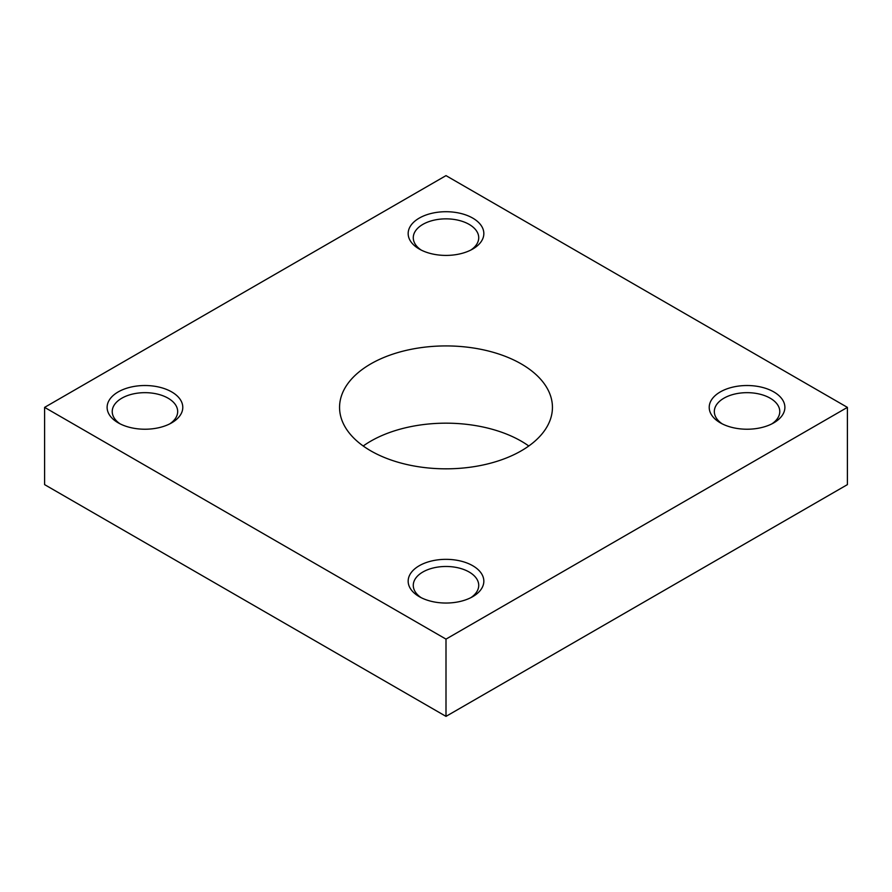 <?xml version="1.0" encoding="UTF-8"?>
<svg xmlns="http://www.w3.org/2000/svg" width="892" height="892" viewBox="0 0 892 892"><rect width="100%" height="100%" fill="white"/><g stroke="black" fill="none" stroke-linecap="round" stroke-linejoin="round"><path stroke-width="1.34" d="M528.789 446A106.438 61.448 0 0 0 521.263 441.172A106.438 61.448 0 0 0 363.211 446M521.263 363.925A106.438 61.448 180 0 1 552.438 407.376A106.438 61.448 180 0 1 486.731 464.152A106.438 61.448 180 0 1 370.738 450.828A106.438 61.448 180 0 1 339.562 407.376A106.438 61.448 180 0 1 405.269 350.601A106.438 61.448 180 0 1 521.263 363.925M421.18 250.061A32.725 18.888 180 0 1 413.275 237.751A32.725 18.888 180 0 1 422.864 224.383A32.725 18.888 180 0 1 458.521 220.291A32.725 18.888 180 0 1 478.725 237.751A32.725 18.888 180 0 1 470.82 250.061M472.76 249.013A37.843 21.854 180 0 1 419.24 249.013A37.843 21.854 180 0 1 419.24 218.116A37.843 21.854 180 0 1 472.76 218.116A37.843 21.854 180 0 1 472.76 249.013L472.76 249.013M722.23 423.867A32.725 18.888 180 0 1 714.325 411.558A32.725 18.888 180 0 1 723.914 398.2A32.725 18.888 180 0 1 759.571 394.097A32.725 18.888 180 0 1 779.775 411.558A32.725 18.888 180 0 1 771.87 423.867M773.81 422.83A37.843 21.854 180 0 1 720.29 422.819A37.843 21.854 180 0 1 720.29 391.923A37.843 21.854 180 0 1 773.81 391.923A37.843 21.854 180 0 1 773.81 422.819A37.843 21.854 180 0 1 773.81 422.83M120.13 423.867A32.725 18.888 180 0 1 112.225 411.558A32.725 18.888 180 0 1 121.814 398.2A32.725 18.888 180 0 1 157.471 394.097A32.725 18.888 180 0 1 177.675 411.558A32.725 18.888 180 0 1 169.77 423.867M171.71 422.83A37.843 21.854 180 0 1 118.19 422.819A37.843 21.854 180 0 1 118.19 391.923A37.843 21.854 180 0 1 171.71 391.923A37.843 21.854 180 0 1 171.71 422.819A37.843 21.854 180 0 1 171.71 422.83M421.18 597.685A32.725 18.888 180 0 1 413.275 585.364A32.725 18.888 180 0 1 422.864 572.006A32.725 18.888 180 0 1 458.521 567.914A32.725 18.888 180 0 1 478.725 585.364A32.725 18.888 180 0 1 470.82 597.685M472.76 596.637A37.843 21.854 180 0 1 419.24 596.637A37.843 21.854 180 0 1 419.24 565.74A37.843 21.854 180 0 1 472.76 565.74A37.843 21.854 180 0 1 472.76 596.637L472.76 596.637M44.6 407.376L446 639.118L847.4 407.376L446 175.624L44.6 407.376L44.6 484.624L446 716.376L847.4 484.624L847.4 407.376M446 639.118L446 716.376"/></g></svg>
